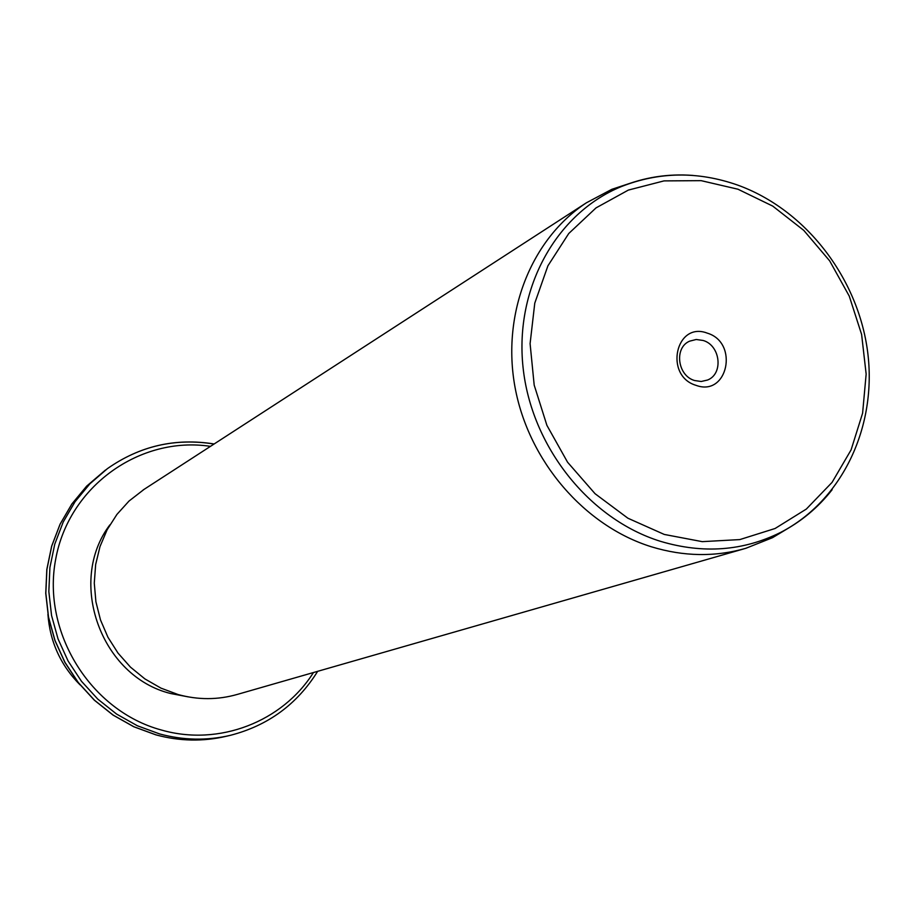 <?xml version="1.0" encoding="UTF-8"?>
<svg xmlns="http://www.w3.org/2000/svg" width="915" height="915" viewBox="0 0 915 915"><rect width="100%" height="100%" fill="white"/><g stroke="black" fill="none" stroke-linecap="round" stroke-linejoin="round"><path stroke-width="1.37" d="M47.923 614.308C49.948 641.781 60.665 665.296 80.051 684.877M188.147 696.864L170.705 693.524C100.97 676.597 66.818 581.551 109.857 524.89M144.147 489.319L129.026 501.043L116.926 514.413L107.147 529.728L99.987 546.598L95.652 564.555L94.279 583.107L95.903 601.75L100.501 619.958L107.936 637.24L118.024 653.116L130.456 667.126L144.902 678.907L160.948 688.126L178.139 694.554C198.132 700.032 217.884 699.975 237.385 694.394L744.307 548.737M790.423 526.926L772.489 537.7L745.794 548.314C715.13 557.109 683.665 556.606 651.4 546.793C584.468 525.953 528.653 461.16 515.053 387.4C501.431 313.616 531.123 238.975 586.458 202.764L611.838 189.314L633.386 182.199M707.249 333.129C739.194 342.553 727.745 397.133 696.098 385.364C663.787 375.928 675.727 320.993 707.249 333.129M703.155 340.472L696.224 339.488L689.613 341.169C673.943 347.7 677.455 375.722 694.588 380.526L701.199 381.498L707.535 380.034C723.674 373.88 720.471 345.401 703.155 340.472M229.15 735.614L226.405 736.255C203.096 741.722 179.637 741.264 156.019 734.871L133.899 726.762L113.208 715.13L94.497 700.238L78.267 682.499L64.976 662.369L54.969 640.386L48.529 617.133L45.819 593.24L46.905 569.359L51.72 546.106L60.138 524.112L71.919 503.936L86.708 486.094L105.442 470.058M317.665 671.324C297.146 704.264 268.049 725.595 230.363 735.328C206.939 740.818 183.355 740.361 159.622 733.933L137.387 725.778L116.582 714.066L97.779 699.106L81.458 681.263L68.099 661.019L58.034 638.91L51.56 615.532L48.838 591.513L49.913 567.494L54.763 544.128L63.215 522.008L75.053 501.729L89.91 483.795L107.398 468.652C139.675 446.005 175.222 437.805 214.053 444.038M313.445 672.536C282.472 721.752 219.005 746.606 161.452 730.033C90.677 711.012 41.713 632.334 55.666 559.34C68.774 486.151 140.109 435.654 210.461 446.36M832.147 489.708C817.953 507.779 800.774 522.019 780.609 532.427C743.174 551.024 703.166 554.01 660.573 541.36C589.168 519.194 531.226 446.303 523.025 367.144C514.619 287.973 556.412 213.275 621.171 186.649C644.023 177.293 667.939 173.553 692.93 175.428M737.97 189.222L772.718 206.092L803.759 230.363L829.665 260.855L849.246 296.094L861.61 334.433L866.15 374.086L862.605 413.191L851.087 449.894L832.055 482.399L806.332 509.072L775.096 528.493L739.812 539.587L702.24 541.646L664.267 534.44L627.896 518.21L595.07 493.723L567.575 462.224L546.907 425.361L534.188 385.112L530.094 343.64L534.772 303.162L547.913 265.819L568.73 233.531L596.042 207.877L628.365 190.08L664.004 180.895L701.142 180.655L737.97 189.222M155.893 734.859L133.773 726.75L113.071 715.107L94.371 700.227L78.152 682.499L64.874 662.38L54.889 640.409L48.461 617.179L45.75 593.309L46.825 569.439L51.652 546.186L60.081 524.181L71.862 503.982L86.673 486.117L107.398 468.652C139.709 445.982 175.291 437.759 214.144 443.969M226.405 736.255C203.061 741.733 179.569 741.264 155.939 734.871M586.458 202.764L143.129 489.983M611.838 189.314L621.171 186.649C659.189 171.677 698.042 171.162 737.753 185.116C805.429 209.592 857.915 277.428 867.614 351.646C877.302 425.772 842.898 500.253 780.609 532.427L772.489 537.7"/></g></svg>
